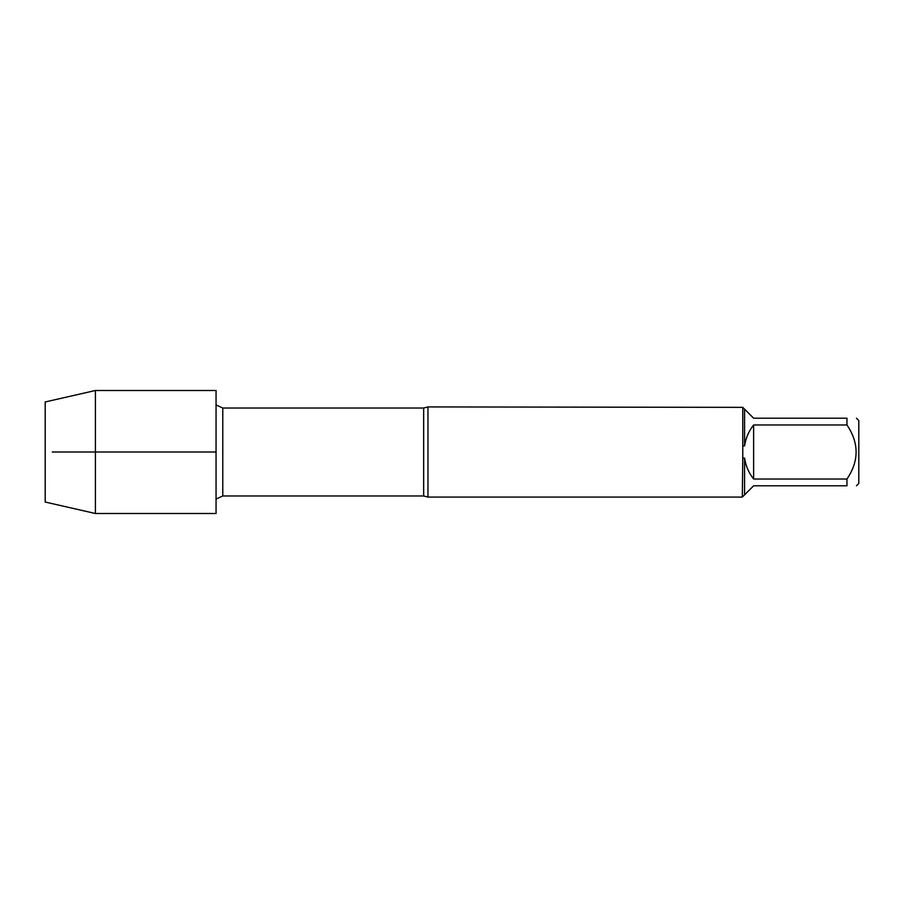 <?xml version="1.0" encoding="UTF-8"?>
<svg xmlns="http://www.w3.org/2000/svg" width="904" height="904" viewBox="0 0 904 904"><rect width="100%" height="100%" fill="white"/><g stroke="black" fill="none" stroke-linecap="round" stroke-linejoin="round"><path stroke-width="1.36" d="M427.965 497.076L423.66 495.968L423.66 408.032L427.965 406.924L427.965 497.076L742.342 497.076L742.772 458.215L744.58 458.091C745.732 465.876 748.749 472.848 753.62 479.03L846.969 479.03L846.969 485.798C859.139 485.798 859.139 485.798 846.969 485.798L753.62 485.798L744.58 494.85L744.58 458.091M744.58 445.909L744.58 409.15L753.62 418.202L846.969 418.202C859.139 418.202 859.139 418.202 846.969 418.202L846.969 424.97L753.62 424.97C748.749 431.151 745.732 438.124 744.58 445.909L742.772 445.785L742.772 458.215M742.772 445.785L742.772 407.354L744.58 409.15M427.965 406.924L742.772 407.354M856.438 418.202L858.8 420.552L858.8 483.448L856.438 485.798M846.969 424.97C859.139 443.016 859.139 461.029 846.969 479.03M753.62 479.03L753.62 424.97M744.58 494.85L742.772 496.646M95.406 452L95.406 513.506L216.056 513.506L216.056 390.494L95.406 390.494L95.406 452M95.406 513.506L45.2 502.036L45.2 401.964L95.406 390.494M52.251 452L216.056 452L52.251 452M423.66 408.032L222.779 408.032L222.779 495.968L216.056 499.053M423.66 495.968L222.779 495.968M222.779 408.032L216.056 404.947"/></g></svg>
